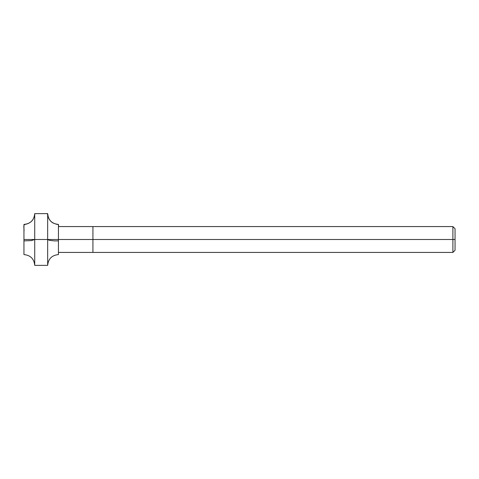 <?xml version="1.0" encoding="UTF-8"?>
<svg xmlns="http://www.w3.org/2000/svg" width="479" height="479" viewBox="0 0 479 479"><rect width="100%" height="100%" fill="white"/><g stroke="black" fill="none" stroke-linecap="round" stroke-linejoin="round"><path stroke-width="0.72" d="M34.727 239.5L34.727 265.366L34.727 239.5L34.727 265.366L34.727 239.5L47.66 239.5L47.66 265.366L47.66 213.634L47.66 239.5L47.66 213.634L47.66 239.5L58.438 239.5L58.438 254.588L58.438 224.412L58.438 239.5L34.727 239.5L34.727 213.634L34.727 239.5L34.727 213.634L34.727 239.5L23.95 239.5L23.95 254.588L23.95 239.5L34.727 239.5M23.95 239.5L23.95 224.412L23.95 239.5M92.926 239.5L92.926 252.433L92.926 239.5L92.926 252.433L92.926 239.5L452.894 239.5L452.894 252.433L452.894 226.567L452.894 239.5L452.894 226.567L452.894 239.5L455.05 239.5L455.05 250.278L455.05 228.722L455.05 239.5L92.926 239.5L92.926 226.567L92.926 239.5L92.926 226.567L92.926 239.5L58.438 239.5L92.926 239.5M23.95 239.482L23.95 231.519C24.459 229.357 22.872 225.196 24.854 224.435C30.943 223.358 34.231 219.753 34.727 213.634L46.828 213.634C47.684 214.023 48.098 215.017 48.08 216.622C48.9 219.346 50.529 221.46 52.959 222.969L56.63 224.322C58.264 224.226 58.869 224.98 58.438 226.585M23.95 240.883L31.357 240.608L34.727 239.5L47.66 239.5L49.475 240.344L54.313 240.895L58.438 240.883L58.438 240.213M34.626 263.869L34.727 265.366L47.66 265.366L47.762 263.869M23.95 254.588C30.494 255.229 34.087 258.822 34.727 265.366L47.66 265.366C48.301 258.822 51.894 255.229 58.438 254.588M23.95 224.412C30.494 223.771 34.087 220.178 34.727 213.634L47.66 213.634C48.301 220.178 51.894 223.771 58.438 224.412M455.05 250.278L452.894 252.433L58.438 252.433M455.05 228.722L452.894 226.567L58.438 226.567"/></g></svg>
